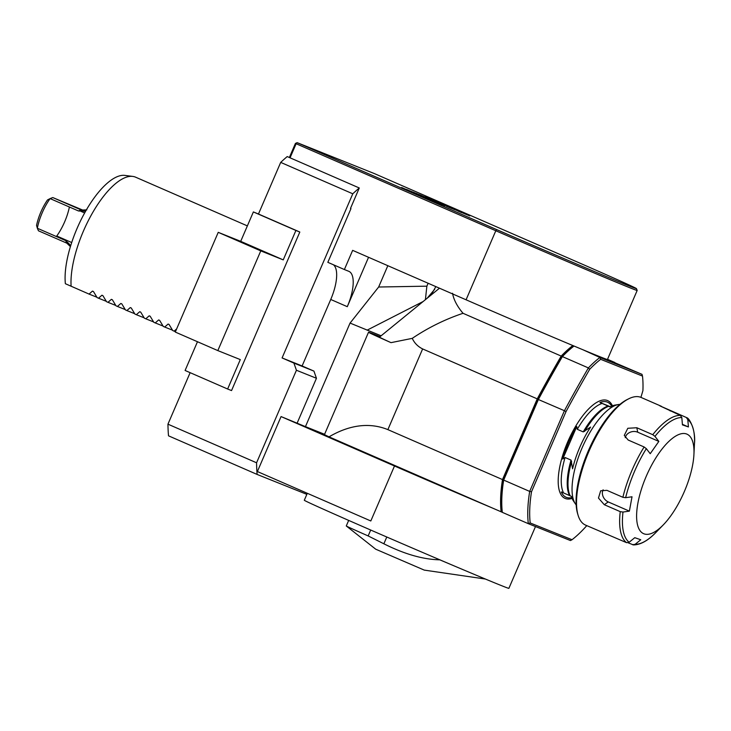 <?xml version="1.0" encoding="UTF-8"?>
<svg xmlns="http://www.w3.org/2000/svg" width="731" height="731" viewBox="0 0 731 731"><rect width="100%" height="100%" fill="white"/><g stroke="black" fill="none" stroke-linecap="round" stroke-linejoin="round"><path stroke-width="1.1" d="M447.208 205.914L441.095 203.309L447.208 205.914M436.005 201.281L444.284 204.89L436.005 201.281M428.485 198.293L436.48 201.756L428.192 198.476M428.768 198.668L420.051 194.894L428.841 198.978M424.017 196.74L415.756 193.167L423.998 196.758M410.731 191.202L410.219 190.965M406.043 189.302L413.883 192.719L405.705 189.466M413.024 192.363L412.476 192.079M410.566 191.266L411.05 191.504M447.838 206.571L469.768 215.901L447.838 206.571M297.151 142.655L496.852 229.671A109.979 1.151 23.3 0 0 636.445 288.608A109.979 1.151 23.3 0 0 574.027 260.583L374.327 173.567L297.151 142.655L295.425 143.413L296.119 143.733L297.151 142.655M437.348 202.752L429.444 199.362L437.348 202.752M440.793 204.123L434.296 201.308L440.793 204.123M444.887 205.767L438.984 203.191L444.887 205.767M446.065 206.069L451.868 208.563L446.065 206.069M458.026 211.095L461.736 212.666L458.026 211.095M446.915 206.361L455.13 209.87L446.915 206.361M410.319 191.275L401.593 187.501L410.393 191.586M415.619 193.413L407.076 189.649L415.619 193.413M413.271 192.189L421.951 195.945L413.07 192.089M414.13 192.536L414.861 192.883M421.129 195.606L420.59 195.341M419.238 194.583L427.078 198L418.9 194.757M426.219 197.644L425.67 197.361M423.761 196.557L424.236 196.803M424.958 196.877L433.657 200.641L424.757 196.776M433.2 200.157L441.469 203.766L433.2 200.157M438.81 202.405L447.089 206.014L438.81 202.405M445.828 205.219L454.097 208.819L445.828 205.219M350.487 208.426L350.962 208.637L350.478 208.436L359.286 187.977A187.94 71.008 113.5 0 0 352.771 193.797L282.084 357.934L302.113 365.957L330.741 299.472A33.407 12.619 113.5 0 0 333.382 264.741M636.445 288.608L637.176 290.445A111.368 1.17 -156.7 0 1 637.176 290.454A111.368 1.17 -156.7 0 1 495.81 230.749L466.076 299.792L352.644 250.358L344.383 269.538L327.835 262.328L350.962 208.637M368.552 257.294L347.289 306.682A33.407 12.619 113.5 0 0 348.906 271.356A33.407 12.619 113.5 0 0 348.778 271.302L344.383 269.538M435.84 286.616L431.071 295.059M428.128 283.253L426.867 286.168L378.649 287.018L350.076 323.084L381.116 335.794M425.405 299.673L426.867 286.168M427.105 298.294L434.689 289.302M324.573 434.287L305.448 426.63L350.094 322.974M423.167 301.501L367.081 330.174M502.307 512.294L492.137 507.908A111.368 1.17 -156.7 0 1 394.493 465.994L281.06 416.569L305.448 426.63M492.137 507.908L329.041 436.846A90.489 0.95 23.3 0 1 324.473 434.534L368.515 332.249A90.489 0.95 -156.7 0 1 380.029 336.68M394.493 465.994L370.818 520.975L257.385 471.541L281.06 416.569M466.076 299.792A111.368 1.17 23.3 0 0 563.72 341.706A111.368 1.17 23.3 0 0 580.176 348.614A111.368 1.17 23.3 0 0 582.753 349.683A111.368 1.17 23.3 0 0 607.159 359.46A111.368 1.17 23.3 0 0 607.37 359.506A111.368 1.17 23.3 0 0 607.443 359.497L637.176 290.454M299.82 232.038L295.909 230.466L283.244 259.88L260.775 250.879L217.829 350.597L240.298 359.597L227.633 389.011L231.544 390.573L299.82 232.038L258.463 214.019L280.695 162.392A187.94 71.008 -66.5 0 1 287.21 156.571L359.286 187.977M190.133 372.664L167.947 424.172A187.94 71.008 113.5 0 0 168.514 435.822L257.129 474.437L306.846 494.357M167.947 424.172L256.572 462.787A187.94 71.008 113.5 0 0 257.129 474.437M280.695 162.392L352.771 193.797M302.113 365.957L313.928 371.101L316.45 378.274L296.43 370.251L256.572 462.787M296.43 370.251L293.899 363.079L282.084 357.934M535.494 526.548L508.877 588.345A111.368 1.17 -156.7 0 1 406.134 545.372A111.368 1.17 -156.7 0 1 304.306 500.242L307.303 493.297M387.832 265.691L378.649 287.018M316.45 378.274L297.179 423.021M293.899 363.079L313.928 371.101M197.471 341.733L185.098 370.471L227.633 389.011M258.463 214.019L253.374 211.935L240.709 241.34L218.24 232.339L175.294 332.066L217.829 350.597M260.775 250.879L218.24 232.339M283.244 259.88L240.709 241.34M295.909 230.466L253.374 211.935M176.637 328.932L174.142 331.161L172.726 330.54L169.089 324.5L168.084 324.061L164.694 327.04L163.278 326.419L159.632 320.379L158.636 319.94L155.237 322.919L153.821 322.307L150.184 316.258L149.179 315.829L145.789 318.798L144.363 318.186L140.727 312.146L139.731 311.708L136.331 314.686L134.915 314.065L131.278 308.025L130.273 307.587L126.883 310.565L125.458 309.944L121.821 303.904L120.825 303.466L117.426 306.444L116.01 305.823L112.373 299.783L111.368 299.344L107.978 302.323L106.552 301.711L102.916 295.662L101.911 295.233L98.521 298.211L97.104 297.59L93.467 291.55L92.462 291.112L89.063 294.09L65.37 283.71A67.371 25.457 113.5 0 1 84.376 213.434A67.371 25.457 113.5 0 1 124.891 175.403L132.786 176.418A69.609 26.298 113.5 0 0 91.677 214.357A69.609 26.298 113.5 0 0 71.108 286.26M247.361 225.888L135.591 177.176A69.609 26.298 113.5 0 0 132.786 176.418M93.467 291.55L92.462 291.112L93.44 291.505M102.916 295.662L101.911 295.233L102.888 295.616M112.373 299.783L111.368 299.344L112.346 299.737M121.821 303.904L120.825 303.466L121.794 303.858M131.278 308.025L130.273 307.587L131.251 307.979M140.727 312.146L139.731 311.708L140.699 312.1M150.184 316.258L149.179 315.829L150.157 316.212M159.632 320.379L158.636 319.94L159.605 320.333M169.089 324.5L168.084 324.061L169.062 324.454M96.867 297.215L89.063 294.09M106.324 301.327L98.521 298.211M115.772 305.448L107.978 302.323M125.229 309.569L117.426 306.444M134.678 313.69L126.883 310.565M144.135 317.811L136.331 314.686M153.583 321.923L145.789 318.798M163.04 326.044L155.237 322.919M172.489 330.165L164.694 327.04M175.458 331.682L174.142 331.161M580.176 348.614L563.72 341.706M582.753 349.683L599.895 357.468L642.01 374.336L642.494 376.072L600.672 359.314L599.895 357.468A108.581 41.027 -66.5 0 0 588.382 367.921L589.698 369.292A611.143 230.905 113.5 0 0 566.032 411.571L531.51 491.735A107.192 40.497 113.5 0 0 530.194 522.967L572.017 539.725A107.192 40.497 113.5 0 0 586.774 525.635M607.159 359.46L642.01 374.336M640.913 397.372A611.143 230.905 113.5 0 0 642.914 390.61A107.192 40.497 113.5 0 0 642.494 376.072M600.672 359.314A107.192 40.497 113.5 0 0 589.698 369.292M566.032 411.571L564.423 410.712A612.532 231.425 -66.5 0 1 588.382 367.921L562.386 356.591A612.532 231.425 113.5 0 0 538.427 399.391L503.677 480.084L529.673 491.415L564.423 410.712L537.678 399.217A611.143 230.905 -66.5 0 1 561.335 356.929A107.192 40.497 -66.5 0 1 572.309 346.96L573.899 346.138A108.581 41.027 113.5 0 0 562.386 356.591L561.335 356.929M531.51 491.735L529.673 491.415A108.581 41.027 -66.5 0 0 528.312 523.67L530.194 522.967M502.316 512.349L501.832 510.613A107.192 40.497 -66.5 0 1 503.147 479.381L503.677 480.084A108.581 41.027 113.5 0 0 502.316 512.349L528.312 523.67L570.436 540.547L572.017 539.725M503.147 479.381L537.678 399.217M387.878 429.627L422.628 348.934L537.248 398.87L502.499 479.573L387.878 429.627C363.508 419.722 341.13 429.727 329.041 436.846M422.628 348.934C417.894 346.585 414.431 343.067 412.257 338.362L391.012 342.647A90.489 0.95 -156.7 0 1 368.515 332.249M391.012 342.647A106.836 1.115 -156.7 0 1 379.508 337.11L439.477 288.197M452.544 293.259C453.659 299.655 457.158 306.344 463.034 313.297L561.207 356.079A612.532 231.425 -66.5 0 0 537.248 398.87M412.257 338.362C428.119 327.68 445.051 319.328 463.034 313.297M607.525 359.305L614.835 362.494L607.37 359.506M502.499 479.573A108.581 41.027 113.5 0 0 501.137 511.828M572.72 345.626A108.581 41.027 113.5 0 0 561.207 356.079M496.852 229.671L495.81 230.749L296.119 143.733L290.052 157.814M289.357 157.503L295.425 143.413M439.815 559.809L439.806 559.827A87.702 0.923 23.3 0 0 454.326 565.977M348.678 520.408L346.284 525.954A62.647 0.658 23.3 0 0 346.32 526A62.647 0.658 23.3 0 0 368.159 535.933L383.866 543.791C404.426 554.125 423.075 559.471 439.806 559.827M485.375 579.034L424.254 570.107L375.707 549.191L346.32 526M571.77 497.592A51.846 19.591 -66.5 0 1 566.278 497.327A51.846 19.591 -66.5 0 1 561.307 491.936L571.377 496.376A53.756 20.313 113.5 0 0 573.378 500.854L575.306 503.741A55.684 21.035 -66.5 0 1 581.145 450.141A55.684 21.035 -66.5 0 1 616.196 405.12A55.684 21.035 -66.5 0 1 618.545 404.517A55.684 21.035 -66.5 0 1 619.952 404.38M618.545 404.517L615.118 405.075A53.756 20.313 113.5 0 0 612.843 405.65A53.756 20.313 113.5 0 0 609.992 406.911L599.923 402.47A51.846 19.591 -66.5 0 1 611.628 406.116M576.777 426.52L577.271 429.298L583.237 431.902L590.575 427.087A53.756 20.313 113.5 0 0 572.583 468.79L571.066 460.119L565.09 457.515L562.742 459.05A51.846 19.591 -66.5 0 1 576.777 426.52L562.742 459.05M576.165 504.865A55.684 21.035 -66.5 0 1 575.306 503.741M578.084 515.236L577.6 513.646A68.211 25.777 -66.5 0 1 586.737 454.627A68.211 25.777 -66.5 0 1 622.894 402.132A68.211 25.777 -66.5 0 1 627.362 399.464L628.852 398.724A69.609 26.298 113.5 0 0 624.292 401.456A69.609 26.298 113.5 0 0 587.404 455.02A69.609 26.298 113.5 0 0 578.084 515.236A69.609 26.298 113.5 0 0 585.504 525.077L626.549 542.658A69.609 26.298 -66.5 0 1 620.244 511.645L604.29 504.701L598.461 498.049L600.663 490.793L606.931 490.346L622.876 497.29A69.609 26.298 -66.5 0 1 644.13 446.979L628.185 440.035L624.283 435.393L627.801 428.284L636.811 427.745L652.756 434.689A69.609 26.298 -66.5 0 1 680.323 415.391L659.837 405.833L686.299 417.465L687.807 419.64L688.428 426.95L682.443 424.875L681.822 417.575A68.211 25.777 113.5 0 0 654.958 436.38L652.756 434.689M661.418 406.308L641.105 397.454A69.609 26.298 113.5 0 0 628.852 398.724M632.534 544.723L635.129 544.321A68.211 25.777 113.5 0 0 647.703 539.569A68.211 25.777 113.5 0 0 655.899 532.47C647.977 540.693 640.484 544.851 633.412 544.915L628.084 542.786M608.512 534.836L605.807 533.932M654.958 436.38L658.841 441.405L637.715 432.204A8.352 6.807 -11.5 0 0 625.243 437.65M658.841 441.405L650.225 453.695L646.341 448.67A68.211 25.777 113.5 0 0 625.635 497.683L622.876 497.29M620.244 511.645L622.995 512.047L629.382 511.133L632.023 496.778L625.635 497.683M635.129 544.321L640.767 539.752L634.782 537.687L629.144 542.256L626.549 542.658M656.721 530.578A54.295 20.514 113.5 0 0 663.245 524.922A54.295 20.514 113.5 0 0 693.929 454.508A54.295 20.514 113.5 0 0 669.532 440.793A54.295 20.514 113.5 0 0 637.322 506.656A54.295 20.514 113.5 0 0 656.721 530.578M603.121 489.807A8.352 6.579 -125 0 0 608.256 501.923L629.382 511.133M688.428 426.95L682.398 424.318M644.13 446.979L646.341 448.67M693.929 454.508L694.45 443.991C696.022 429.536 688.995 417.721 686.793 417.748L686.299 417.465M680.323 415.391L681.822 417.575M599.923 402.47L610.358 406.71M455.696 209.989L466.945 214.74L455.696 209.989M457.844 210.729L465.592 214.192L457.789 210.848M436.928 202.551L433.09 200.906L436.919 202.569M442.182 204.643L438.235 202.99L442.164 204.68M458.227 211.177L461.224 212.447L458.227 211.177M459.415 211.679L458.867 211.433M459.095 211.524L457.917 211.003L459.086 211.533M459.251 211.597L460.603 212.173L459.232 211.597M453.604 209.23L449.775 207.586L453.604 209.23M418.927 194.702L411.178 191.376L418.927 194.702M432.798 200.267L425.808 197.215L432.798 200.267M426.484 197.553L425.808 197.215M442.502 204.141L439.751 202.944L442.493 204.159M440.254 203.209L439.751 202.944M445.307 205.265L442.557 204.068L445.307 205.265M443.059 204.333L442.557 204.068M448.944 206.754L441.953 203.684L449.145 207.101M452.306 208.07L449.547 206.873L452.297 208.088M450.04 207.129L449.547 206.873M83.727 210.491L52.769 197.553L50.11 198.594A32.018 12.098 113.5 0 0 37.345 228.246L38.46 230.795L66.813 243.149L70.313 246.511M70.377 246.676L68.942 243.633L65.699 240.6L37.345 228.246L36.55 225.404A29.231 11.047 -66.5 0 1 47.524 199.919L50.11 198.594L78.473 210.957L82.895 211.232L85.984 210.19M52.769 197.553L81.333 209.998M81.525 210.071L86.834 209.852M68.942 243.633L70.642 245.808M85.765 210.957L82.895 211.232M84.641 212.959L81.159 211.442M71.693 242.528L56.753 236.012A32.018 12.098 113.5 0 0 69.39 207.001M330.741 299.472L347.289 306.682M572.081 498.405A53.317 20.148 -66.5 0 1 565.218 498.469A53.317 20.148 -66.5 0 1 571.468 433.867A53.317 20.148 -66.5 0 1 612.441 405.796M386.781 537.011L383.866 543.791M370.699 530.03L368.159 535.933M577.271 429.298A51.088 19.308 -66.5 0 1 602.161 403.421M563.546 492.886A51.088 19.308 -66.5 0 1 565.09 457.515M569.522 495.49A51.088 19.308 -66.5 0 1 571.066 460.119M570.134 495.764A51.389 19.417 -66.5 0 1 571.624 461.416M584.572 431.427A51.389 19.417 -66.5 0 1 608.74 406.299M637.715 432.204L636.811 427.745M622.995 512.047A68.211 25.777 113.5 0 0 629.144 542.256M694.45 443.991A68.211 25.777 113.5 0 0 687.807 419.64M608.256 501.923L604.29 504.701M670.163 410.968L670.354 410.511M583.237 431.902A51.088 19.308 -66.5 0 1 608.137 406.025M65.699 240.6L66.813 243.149M81.132 209.916L78.473 210.957M663.245 524.922L655.899 532.47M85.39 211.624L84.266 211.177"/></g></svg>
